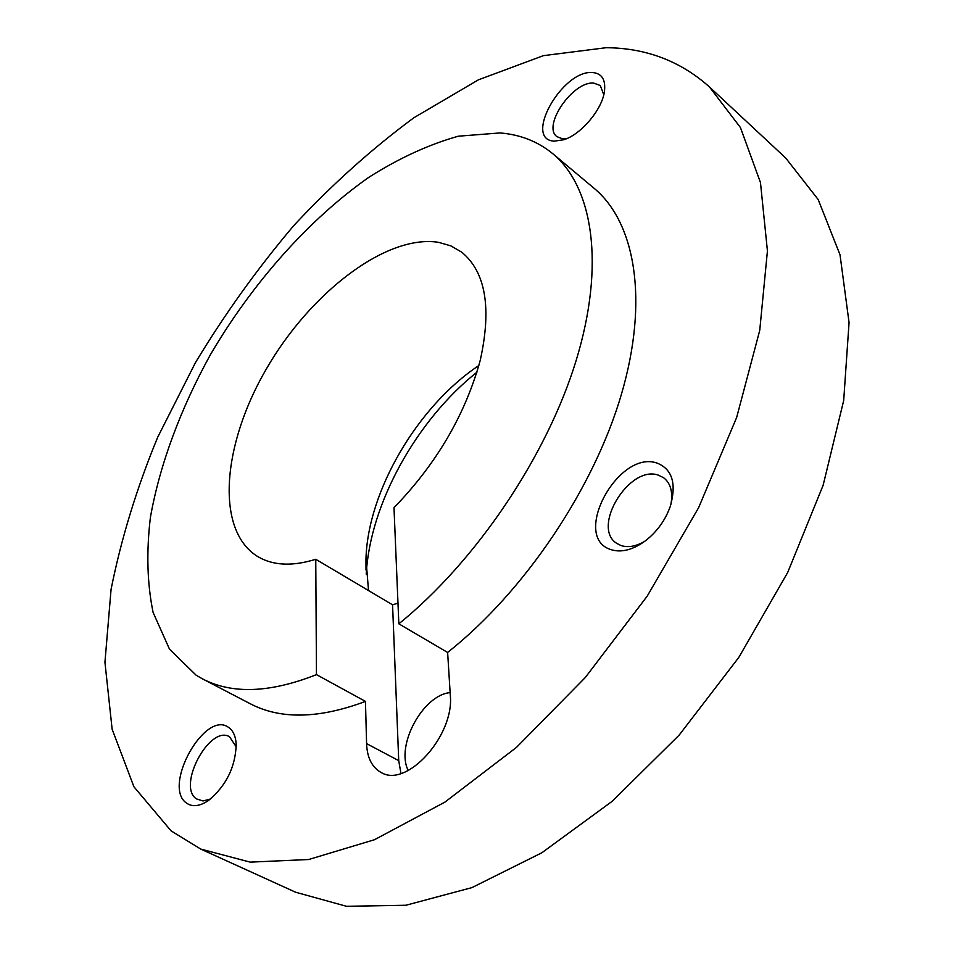 <?xml version="1.0" encoding="UTF-8"?>
<svg xmlns="http://www.w3.org/2000/svg" width="954" height="954" viewBox="0 0 954 954"><rect width="100%" height="100%" fill="white"/><g stroke="black" fill="none" stroke-linecap="round" stroke-linejoin="round"><path stroke-width="1.43" d="M200.745 849.072L295.621 892.228L346.493 906.3L405.903 905.251L471.932 887.614L541.848 852.769L612.218 801.277L679.188 735.069L738.837 657.366L787.694 572.472L823.147 485.228L843.694 400.489L849.06 322.559L840.021 254.813L818.186 199.541L785.667 157.97L709.418 86.909C680.512 61.104 646.12 48.034 606.219 47.7L543.375 55.654L478.395 79.838L413.845 117.771C371.69 148.919 331.658 184.873 293.76 225.609C257.497 268.456 224.739 314.081 195.498 362.52L157.708 437.218C136.684 488.198 121.134 538.927 111.069 589.393L104.94 662.267L112.131 729.202L133.894 786.74L171.076 830.862L200.745 849.072L250.151 862.13L308.667 859.518L374.469 839.723L444.886 802.135L516.46 747.399L585.243 677.59L647.17 596.19L698.578 507.778L736.655 417.47L759.742 330.37L767.433 250.926L760.469 182.56L740.435 127.526L709.418 86.909M450.133 692.604C422.872 695.025 395.457 745.694 408.229 770.51M379.632 771.607L380.956 772.358C406.476 788.719 454.653 735.534 450.288 695.061L447.629 652.453C524.414 591.707 593.662 488.877 621.412 394.324C649.137 299.616 635.102 222.258 594.08 188.272L552.807 153.725C537.806 141.454 520.192 134.526 499.944 132.94L458.373 136.195C428.93 144.424 399.046 158.149 368.721 177.384C308.5 219.73 252.369 283.183 210.607 354.339C180.747 408.312 159.831 464.312 150.398 517.402C146.272 552.02 147.178 583.717 153.117 612.492L169.502 649.161L196.19 675.265L202.367 678.807C231.965 694.381 270.006 692.998 316.466 674.621L365.465 701.405L366.586 743.619C367.075 756.88 371.428 766.205 379.632 771.607M228.555 727.401C205.003 709.573 162.001 786.525 186.507 803.089C192.386 807.251 199.756 806.357 208.604 800.418C226.181 785.75 235.376 767.135 236.21 744.561C235.733 736.297 233.181 730.573 228.555 727.401M236.246 746.91L229.485 736.715C209.582 724.813 176.812 786.036 196.405 798.88L203.011 800.966L210.524 798.999M592.434 72.516C561.978 69.928 522.887 139.892 554.31 141.144L563.826 139.737C580.95 134.478 601.724 110.092 604.371 91.989C605.969 79.826 601.998 73.339 592.434 72.516M603.799 94.708L600.269 85.514L593.734 83.093C572.96 80.923 541.967 126.047 556.921 136.649L562.753 138.902L566.378 138.771M656.984 463.06C618.132 449.465 570.933 537.019 610.727 549.552C621.424 552.998 633.253 549.886 646.204 540.226C657.413 531.199 665.439 519.918 670.292 506.383C676.72 483.583 672.284 469.141 656.984 463.06M670.817 504.809C673.142 492.383 670.757 483.368 663.674 477.763L658.427 475.175C629.318 464.503 590.764 527.8 616.94 543.482L620.875 545.485C628.006 547.846 636.008 546.439 644.88 541.228M366.229 574.141C369.997 504.01 416.457 420.249 476.928 372.203M368.518 590.562L365.966 559.032C367.731 491.131 417.709 406.177 478.872 365.513M552.807 153.725C592.863 186.901 605.468 264.33 576.204 360.302C546.928 456.107 476.177 561.202 398.844 623.833L393.99 507.707C436.538 463.763 465.29 414.644 480.232 360.362C491.835 307.892 485.646 271.818 461.676 252.142L450.908 245.893L438.661 242.352C386.465 233.921 310.432 292.58 266.512 368.673C222.139 444.528 214.757 530.961 258.284 556.897L261.515 558.615C276.219 565.746 294.309 565.961 315.762 559.282L316.466 674.621M398.844 623.833L447.629 652.453M202.367 678.807L250.091 703.67C280.428 719.602 318.886 718.851 365.465 701.405M397.985 603.131L392.571 604.824L398.724 760.636L400.942 773.479M315.762 559.282L392.571 604.824M398.724 760.636L366.586 743.619M365.966 559.032L366.002 569.991"/></g></svg>
